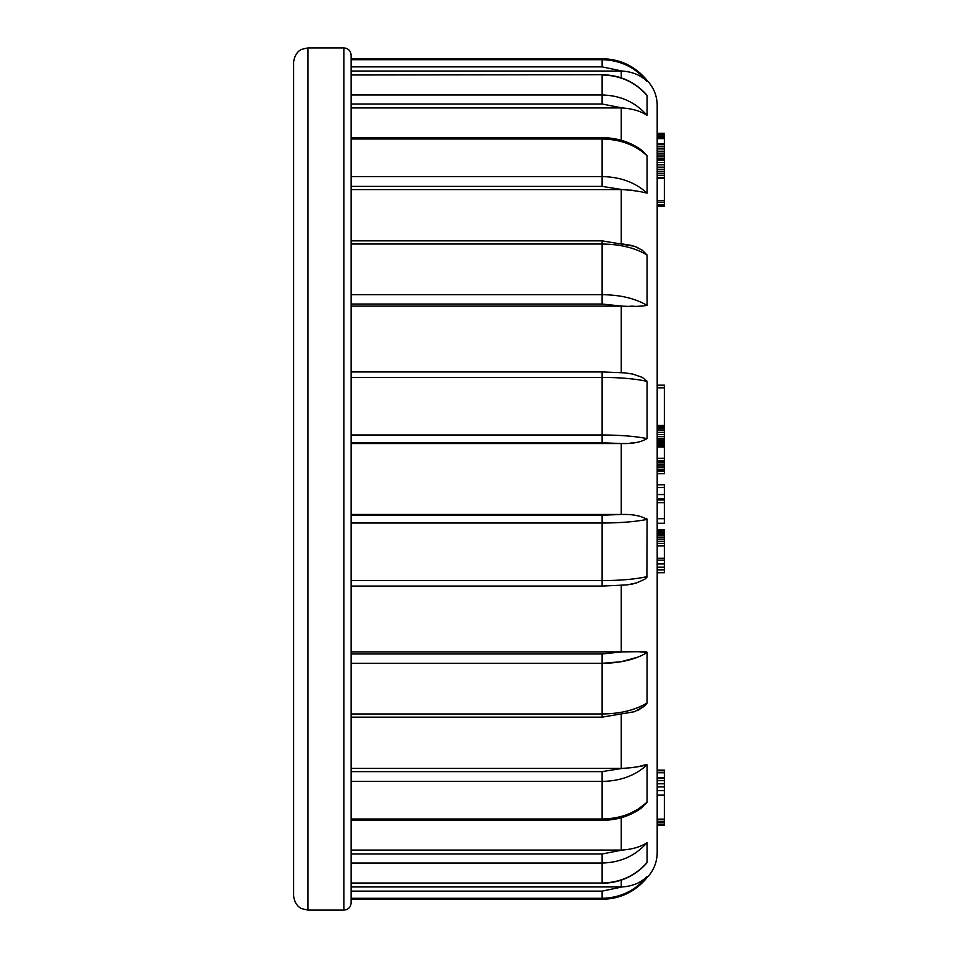 <?xml version="1.0" encoding="UTF-8"?>
<svg xmlns="http://www.w3.org/2000/svg" width="958" height="958" viewBox="0 0 958 958"><rect width="100%" height="100%" fill="white"/><g stroke="black" fill="none" stroke-linecap="round" stroke-linejoin="round"><path stroke-width="1.44" d="M657.188 385.176L664.373 385.176L664.373 465.971L657.188 465.971L657.188 467.696L664.373 467.696L664.373 469.552L657.188 469.552M664.373 425.448L657.188 425.448L664.373 425.52M657.188 531.882L664.373 531.882L664.373 543.378L657.188 543.378L657.188 558.215L664.373 558.215L664.373 560.167L657.188 560.167M657.188 770.136L664.373 770.136L664.373 786.913L657.188 786.913L657.188 790.637L664.373 790.637L664.373 795.152L657.188 795.152M664.373 777.525L657.188 777.525L657.188 780.674L664.373 780.674M664.373 530.504L664.373 529.786L657.188 529.786L657.188 530.504L664.373 530.504L664.373 532.097M343.922 47.9L307.997 47.9L307.997 910.1L343.922 910.1L343.922 47.9C348.281 48.331 350.676 50.726 351.107 55.085L351.107 59.695L602.079 59.695L602.079 58.678C620.377 59.073 635.382 66.318 647.081 80.4C653.691 87.418 657.056 95.74 657.188 105.38L657.188 852.62C657.056 862.26 653.691 870.582 647.081 877.6L647.081 876.534C635.346 890.665 620.353 897.921 602.079 898.305L351.107 898.305L351.107 891.132L602.079 891.132L622.125 886.952L351.107 886.964L351.107 883.3L602.079 883.013C620.353 882.653 635.346 875.816 647.081 862.499L646.518 863.338M647.057 842.561L647.081 842.621C640.842 846.836 632.52 849.315 622.125 850.069L602.079 853.997L622.125 850.069L351.107 850.081M634.184 767.466L622.125 768.424L351.107 768.424L351.107 651.871L621.263 651.871L621.263 585.398M646.794 518.685L647.081 519.404C640.878 515.763 632.555 514.123 622.125 514.458C632.52 514.123 640.842 515.775 647.081 519.404C635.346 521.751 620.353 522.948 602.079 523.02L351.107 523.02L351.107 580.608L602.079 580.608L602.079 586.057L351.107 586.057L351.107 651.871M621.263 514.458L351.107 514.458L351.107 515.188L602.079 515.188L622.125 514.458L621.263 514.458L621.263 443.542L622.125 443.542L602.079 442.812L351.107 442.812L351.107 377.392L602.079 377.392C620.353 377.464 635.346 378.781 647.081 381.344L647.081 438.596C640.878 442.237 632.555 443.877 622.125 443.542M351.107 442.812L351.107 443.542L621.263 443.542M351.107 304.045L351.107 306.129L622.125 306.129L602.079 304.045L351.107 304.045L351.107 294.669L602.079 294.669C620.353 294.86 635.346 298.441 647.081 305.398C640.878 306.44 632.555 306.692 622.125 306.129M638.016 247.739L634.591 246.29L642.255 250.182L647.081 255.056C635.346 247.894 620.353 244.218 602.079 244.027L351.107 244.027L351.107 189.576L622.125 189.576L602.079 186.379L351.107 186.379L351.107 176.583L602.079 176.583C620.353 176.883 635.346 182.403 647.081 193.157C640.878 191.468 632.555 190.283 622.125 189.576M351.107 107.919L622.209 107.931M351.107 71.036L622.125 71.048L602.079 66.868L351.107 66.868L351.107 71.036M351.107 819.006L602.079 819.006C620.353 818.707 635.346 813.114 647.081 802.217L647.081 764.843C635.346 775.597 620.353 781.117 602.079 781.417L351.107 781.417L351.107 771.621L602.079 771.621L622.125 768.424C632.52 767.729 640.842 766.544 647.081 764.843L646.794 764.532M351.107 189.576L351.107 186.379M351.107 138.994L351.107 137.629L602.079 137.629L602.079 138.994L351.107 138.994M351.107 74.987L602.079 74.7L351.107 74.987M647.081 876.534C640.842 882.761 632.52 886.234 622.125 886.952L602.079 891.132L602.079 899.322L351.107 899.322L351.107 898.305M351.107 55.085L351.107 902.915C350.676 907.274 348.281 909.669 343.922 910.1M307.997 910.1L301.674 908.639C301.866 908.938 294.537 905.897 293.627 895.73L293.627 62.27C294.681 51.84 301.902 49.098 301.782 49.313L307.997 47.9M641.237 808.145L642.387 807.295L641.237 808.145M646.518 764.532L644.938 764.891M644.77 764.939L638.459 766.651M638.016 710.261L644.77 705.926M644.77 651.644L622.125 651.871C632.52 651.32 640.842 651.56 647.081 652.602L646.794 652.039M646.518 651.907L644.938 651.656M629.921 584.512L633.585 583.745M630.16 443.159L633.909 442.74M630.22 306.177L634.064 306.201M632.759 245.655L622.125 243.907M630.256 190.043L634.184 190.534M642.423 150.753L647.057 155.639M637.489 147.52L629.622 144.43M602.079 74.7C619.85 75.083 634.591 81.646 646.291 94.399L647.057 95.417M647.081 80.4L647.081 81.466C640.878 75.251 632.555 71.778 622.125 71.048M351.107 94.986L602.079 94.986L602.079 74.987C620.353 75.347 635.346 82.184 647.081 95.501L647.081 115.379C640.878 111.176 632.555 108.697 622.125 107.931L602.079 104.003L351.107 104.003M602.079 186.379L602.079 138.994C620.353 139.293 635.346 144.886 647.081 155.783L647.081 193.157M647.081 255.056L647.081 305.398M351.107 371.944L602.079 371.944L624.915 372.878L632.711 374.051L642.255 377.344L647.081 381.344M647.081 519.404L646.913 577.255L644.878 579.171L636.663 582.871L627.107 584.919L602.079 586.057M622.125 651.871L602.079 653.955L621.263 651.871M351.107 713.973L602.079 713.973C620.353 713.782 635.346 710.106 647.081 702.944C635.346 710.106 620.353 713.782 602.079 713.973L602.079 663.331C620.353 663.14 635.346 659.559 647.081 652.602L647.045 703.184L644.878 705.818L634.591 711.686M629.622 813.57L637.92 809.306L647.081 802.217L640.866 808.42M351.107 883.013L602.079 883.013L602.079 863.014C620.353 862.655 635.346 855.865 647.081 842.621L647.081 862.499M622.125 768.424L602.079 771.621L602.079 820.371L351.107 820.371M351.107 653.955L602.079 653.955L602.079 663.331L621.071 661.739L637.92 657.128M622.125 514.458L602.079 515.188L602.079 580.608C620.353 580.536 635.346 579.219 647.081 576.656M602.079 66.868L602.079 59.695C620.353 60.079 635.346 67.335 647.081 81.466M602.079 104.003L602.079 94.986C620.353 95.345 635.346 102.135 647.081 115.379M351.107 434.98L602.079 434.98C620.353 435.052 635.346 436.249 647.081 438.596M657.188 487.538L664.373 487.538L664.373 484.784L657.188 484.784M664.373 487.538L664.373 494.544L657.188 494.544M664.373 469.552L664.373 471.312L657.188 471.312M664.373 471.312L664.373 473.743L657.188 473.743M664.373 560.167L664.373 569.854L657.188 569.854M664.373 569.854L664.373 572.728L657.188 572.728M664.373 563.963L657.188 563.963M664.373 567.184L657.188 567.184M664.373 387.81L657.188 387.81M657.188 138.239L664.373 138.239L664.373 202.389L657.188 202.389M664.373 202.389L664.373 204.94L657.188 204.94M664.373 204.94L664.373 206.353L657.188 206.353M664.373 206.353L657.188 206.425M664.373 770.759L657.188 770.759M664.373 772.759L657.188 772.759M657.188 133.282L664.373 133.282L657.188 133.629M664.373 822.694L664.373 824.503L657.188 824.503M664.373 824.503L664.373 825.245L657.188 825.245M664.373 133.629L657.188 133.845M657.188 134.276L664.373 134.276L657.188 134.06M664.373 134.276L657.188 134.539M664.373 134.539L664.373 136.024L657.188 136.024M664.373 136.024L657.188 136.168M664.373 136.168L664.373 137.042L657.188 137.042M664.373 137.042L664.373 138.575M664.373 795.152L664.373 819.725L657.188 819.725M664.373 819.138L657.188 819.138M664.373 819.725L664.373 821.461L657.188 821.461M664.373 821.461L664.373 822.766L657.188 822.766M664.373 778.507L657.188 778.507M664.373 783.788L657.188 783.788M664.373 786.913L664.373 790.637M664.373 138.623L657.188 138.623M664.373 143.999L657.188 143.999M664.373 144.694L657.188 144.694M664.373 146.742L657.188 146.742M664.373 148.921L657.188 148.921M664.373 151.208L657.188 151.208M664.373 153.184L657.188 153.184M664.373 155.064L657.188 155.064M664.373 156.837L657.188 156.837M664.373 158.836L657.188 158.836M664.373 200.665L657.188 200.665M664.373 159.447L657.188 159.447M664.373 160.429L657.188 160.429M664.373 162.513L657.188 162.513M664.373 164.764L657.188 164.764M664.373 167.171L657.188 167.171M664.373 169.279L657.188 169.279M664.373 171.326L657.188 171.326M664.373 173.278L657.188 173.278M664.373 175.302L657.188 175.302M664.373 177.41L657.188 177.41M664.373 178.212L657.188 178.212M664.373 531.953L657.188 531.953M664.373 532.373L657.188 532.373M664.373 533.127L657.188 533.127M664.373 534.157L657.188 534.157M664.373 535.606L657.188 535.606M664.373 537.306L657.188 537.306M664.373 539.186L657.188 539.186M664.373 541.306L657.188 541.306M664.373 543.378L664.373 545.916L657.188 545.916M664.373 545.916L664.373 558.215M664.373 444.045L657.188 444.045M664.373 443.338L657.188 443.338M664.373 444.692L657.188 444.692M664.373 445.278L657.188 445.278M664.373 445.817L657.188 445.817M664.373 446.308L657.188 446.308M664.373 446.691L657.188 446.691M664.373 446.943L657.188 446.943M664.373 447.075L657.188 447.075M664.373 425.663L657.188 425.663M664.373 425.879L657.188 425.879M664.373 426.166L657.188 426.166M664.373 426.526L657.188 426.526M664.373 426.969L657.188 426.969M664.373 427.496L657.188 427.496M664.373 428.106L657.188 428.106M664.373 428.813L657.188 428.813M664.373 430.37L657.188 430.37M664.373 432.357L657.188 432.357M664.373 434.561L657.188 434.561M664.373 436.609L657.188 436.609M664.373 438.489L657.188 438.489M664.373 439.938L657.188 439.938M664.373 441.183L657.188 441.183M664.373 442.309L657.188 442.309M664.373 494.544L664.373 523.248L657.188 523.248M664.373 498.555L657.188 498.555M664.373 499.98L657.188 499.98M664.373 502.663L657.188 502.663M664.373 518.697L657.188 518.697M664.373 458.307L657.188 458.307M664.373 458.427L657.188 458.427M664.373 460.666L657.188 460.666M664.373 461.588L657.188 461.588M664.373 462.834L657.188 462.834M664.373 464.379L657.188 464.379M664.373 465.971L664.373 467.696M664.373 470.27L657.188 470.27M664.373 470.39L657.188 470.39M621.263 886.964L621.263 880.127M621.263 850.081L621.263 817.725M621.263 768.424L621.263 715.351M621.263 372.602L621.263 306.129M621.263 242.649L621.263 189.576M621.263 140.275L621.263 107.919M621.263 77.873L621.263 71.036M602.079 304.045L602.079 240.853L634.591 246.314M602.079 442.812L602.079 371.944M602.079 663.331L351.107 663.331M602.079 713.973L602.079 717.147L351.107 717.147M351.107 853.997L602.079 853.997L602.079 863.014L351.107 863.014M602.079 899.322C620.377 898.927 635.382 891.682 647.081 877.6M351.107 58.678L602.079 58.678M602.079 137.629C617.599 137.82 631.035 142.179 642.375 150.717M351.107 240.853L602.079 240.853M634.579 711.698L602.079 717.147M642.423 807.247C631.082 815.797 617.635 820.18 602.079 820.371M646.291 863.601C634.591 876.342 619.85 882.917 602.079 883.3M664.373 387.583L657.188 387.583"/></g></svg>
